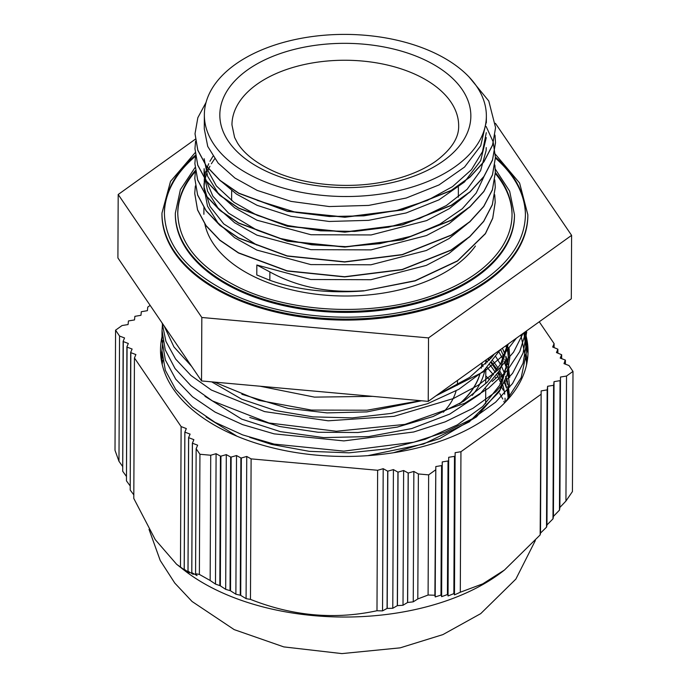 <?xml version="1.0" encoding="UTF-8"?>
<svg xmlns="http://www.w3.org/2000/svg" width="688" height="688" viewBox="0 0 688 688"><rect width="100%" height="100%" fill="white"/><g stroke="black" fill="none" stroke-linecap="round" stroke-linejoin="round"><path stroke-width="1.03" d="M162.764 360.46L162.179 364.459M526.483 365.096L526.561 362.069L520.868 334.97M162.858 340.551L161.938 350.45L165.335 370.29L175.646 389.374L192.399 406.961L215.017 422.32L242.589 434.868L274.065 444.078L343.819 451.139L413.643 442.229L445.205 432.073L472.888 418.528L495.661 402.136L512.577 383.465L523.061 363.23L526.664 342.177L525.795 331.444M162.506 323.549L162.041 330.558L165.249 349.882L175.027 368.51L190.946 385.744L212.454 400.932L268.956 422.974L336.346 431.247L404.888 424.401L464.692 403.271L488.549 388.161L507.151 370.703L519.793 351.491L526.088 331.229M164.105 325.897L173.944 346.941L191.591 366.326M214.398 382.107L258.955 400.382L311.44 410.074L367.005 410.22L420.463 400.674M436.011 395.798L484.756 371.133L503.005 355.49L516.327 338.229M162.127 355.369L161.981 363.574M505.474 402.016L521.186 377.669L526.621 351.835L523.843 332.837M162.222 335.434L161.998 340.216L165.378 360.056L175.698 379.14L192.451 396.727L215.052 412.086L242.64 424.625L274.108 433.853L343.862 440.905L413.677 431.995L445.256 421.839L472.94 408.302L495.704 391.902L512.629 373.24L523.095 352.996L526.707 331.943M162.136 323.007L165.92 341.394L175.655 359.084L190.972 375.485L211.354 390.027L264.553 411.596L328.245 420.807L394.052 416.326L453.366 398.558L478.048 385.306L498.344 369.697L513.523 352.204L523.086 333.379M508.208 376.912L507.443 369.361M506.97 366.85L504.897 359.334M503.977 356.823L500.606 349.495M393.656 452.704L439.77 438.591L476.483 416.876L500.099 389.589L508.337 359.36L508.363 354.38M508.303 357.055L507.529 349.478M507.056 346.95L506.652 345.161M204.981 396.322L241.686 419.112M241.755 419.138L280.317 431.625L323.704 437.602L368.613 436.579L411.716 428.564L449.746 414.081L479.914 394.164L499.884 370.23L508.243 344.017M211.68 381.857L241.78 399.221M241.849 399.246L275.398 410.547L312.954 416.876L352.333 417.891L391.24 413.419L427.454 403.727L458.844 389.305L483.638 370.952L500.339 349.685M260.004 386.209L314.459 397.122L372.715 396.365M494.414 353.933L491.619 357.485L469.715 377.368L436.957 395.118M421.546 400.769L366.91 411.897L327.015 412.895L288.134 408.371L241.866 394.276M507.546 344.525L500.666 363.892L487.379 382.055L463.703 401.224L433.01 416.558L397.045 427.162L357.984 432.503L318.114 432.253L279.784 426.526L249.77 417.453M507.925 346.993L508.372 354.38L507.864 361.836L499.866 385.056L482.718 406.488L457.339 424.883L425.313 439.245L388.462 448.705L349.022 452.824L309.29 451.337L271.614 444.431L249.727 437.37M502.429 348.188L504.906 354.363M505.714 356.874L507.46 364.399M507.83 366.893L508.269 374.272M495.893 356.805L500.46 364.27M501.724 366.764L504.829 374.255M505.637 376.766L507.374 384.282M507.735 386.759L508.914 398.232M363.694 290.732C328.451 293.294 297.182 287.025 269.868 271.923L256.839 265.009L256.796 274.959L269.834 280.265C297.044 290.001 328.331 293.552 363.694 290.929L415.113 280.704L457.511 260.838L485.41 233.533L492.711 218.148L495.214 202.229L494.724 194.756M195.358 185.949L194.73 193.388L197.559 209.788L206.022 225.569L219.842 240.095L238.487 252.806L287.145 270.823L344.611 276.731L402.153 269.498L450.993 250.054L469.732 236.586L483.69 221.244L492.333 204.62L495.274 187.317L494.792 179.895M195.426 171.063L194.799 178.476L197.619 194.867L206.099 210.648L219.911 225.182L238.555 237.885L287.206 255.902L344.679 261.818L402.231 254.577L451.061 235.133L469.809 221.665L483.75 206.323L492.402 189.699L495.351 172.396L494.861 165.017M195.504 156.142L194.876 163.555L197.68 179.946L206.176 195.727L219.971 210.261L238.616 222.964L287.274 240.989L344.757 246.897L402.291 239.648L451.122 220.212L469.887 206.753L483.827 191.41L492.462 174.778L495.429 157.475L493.115 141.762L486.175 126.515M195.581 141.195L194.953 148.634L197.74 165.034L206.245 180.806L220.048 195.34L238.676 208.051L287.343 226.068L344.826 231.976L402.36 224.727L451.19 205.291L469.956 191.823L483.896 176.489L492.522 159.857L495.506 142.554L494.999 135.097M206.09 102.331L197.834 117.708L195.022 133.713L197.817 150.113L206.305 165.885L220.126 180.419L238.745 193.13L287.412 211.156L344.894 217.055L402.42 209.806L451.259 190.378L470.016 176.902L483.974 161.577L492.582 144.936L495.575 127.633L488.772 100.998L468.82 76.678M363.694 290.929L415.113 280.91L457.511 261.036L485.41 233.739L492.711 218.345L495.214 202.289M194.73 193.466L197.559 209.986L206.022 225.767L219.842 240.301L238.487 253.003L287.145 271.02L344.611 276.929L402.153 269.696L450.993 250.251L469.732 236.784L483.69 221.441L492.333 204.818L495.291 187.317M194.807 178.476L197.619 195.065L206.099 210.846L219.902 225.38L238.547 238.082L287.206 256.099L344.679 262.016L402.222 254.775L451.061 235.33L469.809 221.871L483.75 206.52L492.402 189.897L495.36 172.396M194.876 163.555L197.68 180.144L206.176 195.925L219.971 210.459L238.616 223.161L287.274 241.187L344.757 247.095L402.291 239.845L451.122 220.409L469.887 206.95L483.819 191.608L492.462 174.976L495.429 157.672M194.945 148.634L197.74 165.232L206.245 181.004L220.048 195.538L238.676 208.249L287.343 226.275L344.826 232.174L402.36 224.924L451.19 205.488L469.947 192.029L483.896 176.687L492.522 160.055L495.506 142.751M195.022 133.816L197.817 150.311L206.305 166.083L220.126 180.617L238.745 193.328L287.412 211.354L344.894 217.253L402.42 210.003L451.259 190.576L470.007 177.108L483.974 161.775L492.582 145.134L495.575 127.693M256.839 265.009L310.744 279.509L370.866 279.715L426.276 265.413L448.989 253.485L466.885 239.011M214.699 158.765L211.362 163.735M209.943 166.221L207.587 171.192M206.641 173.668L205.179 178.648M204.671 181.116L204.078 186.078M204.018 187.575L207.484 206.099L217.838 222.766L234.608 237.678L256.908 250.097L310.795 264.588L370.909 264.794L426.311 250.501L449.023 238.59L466.928 224.116M484.24 176.008L476.199 193.044L462.31 208.722L439.847 224.168L411.802 236.053L379.785 243.664L345.729 246.639L311.63 244.782L279.5 238.289L257.002 230.196L228.614 213.211L212.884 196.2L204.947 177.547L204.104 168.672L204.078 173.643L207.544 191.178L217.907 207.845L234.668 222.757L256.977 235.167L310.881 249.667L371.013 249.873L426.422 235.563L449.135 223.634L467.04 209.161M204.147 158.722L207.604 176.248L217.967 192.907L234.703 207.819L257.002 220.22M257.054 220.246L310.993 234.746L371.159 234.943L426.594 220.607L449.298 208.645L467.204 194.162M220.616 180.832L236.569 194.136L257.071 205.308M257.123 205.325L291.015 216.324L329.174 221.467L368.562 220.341L406.144 212.953L438.961 199.847L464.477 181.985L480.645 160.708L486.278 137.634M204.353 114.81A141.006 81.064 0.3 0 0 257.235 178.476A141.006 81.064 0.3 0 0 406.255 188.761A141.006 81.064 0.3 0 0 486.364 116.109A141.006 81.064 0.3 0 0 345.729 34.4A141.006 81.064 0.3 0 0 204.353 114.81L204.284 128.88L207.733 146.424L218.13 163.082L234.875 178.011L257.192 190.404L291.093 201.403L329.242 206.546L368.639 205.42L406.212 198.032L439.03 184.926L464.538 167.064L480.714 145.796L486.339 121.69M486.296 132.664L482.477 151.678L471.461 169.687L452.489 186.663L427.188 200.509L397.002 210.408L363.771 215.851L329.432 216.505L296.029 212.403L257.14 200.354M486.227 147.585L486.132 150.552L480.628 170.598L467.135 189.286L446.374 205.531L419.646 218.423L388.488 227.195L354.767 231.409L320.479 230.807L287.653 225.492L257.08 215.275L233.98 202.324L216.333 185.915L206.288 167.588L205.497 164.767M256.934 245.117L223.729 223.91L209.969 206.366L204.173 187.471L204.336 178.665M204.697 176.171L205.867 171.192M206.658 168.715L208.713 163.727M209.96 161.25L212.962 156.271M498.576 372.457A164.105 94.342 -179.7 0 1 499.866 374.616L498.989 375.407M492.187 381.496L497.742 376.525A161.069 92.596 -179.7 0 1 500.89 383.173M487.809 358.672A164.105 94.342 -179.7 0 1 489.254 360.22M491.413 362.671A164.105 94.342 -179.7 0 1 496.994 370.015M485.848 360.245A161.069 92.596 -179.7 0 1 487.525 362.094M489.71 364.657A161.069 92.596 -179.7 0 1 495.334 372.423M496.925 375.055A161.069 92.596 -179.7 0 1 497.742 376.525M505.112 400.966A161.069 92.596 0.3 0 0 505.052 398.18M504.717 394.215A161.069 92.596 0.3 0 0 502.644 384.558M501.664 381.659A161.069 92.596 0.3 0 0 497.974 373.429M496.478 370.789A161.069 92.596 0.3 0 0 491.155 362.98M489.091 360.409A161.069 92.596 0.3 0 0 487.672 358.766M481.849 362.937A137.669 79.137 -179.7 0 1 481.316 368.149M479.871 374.384A137.669 79.137 -179.7 0 1 460.418 403.245M443.296 412.224A113.357 65.162 0.3 0 0 456.101 390.87M457.21 385.289A113.357 65.162 0.3 0 0 457.494 380.86L457.494 380.395M459.412 403.847A137.669 79.137 0.3 0 0 479.751 374.487M481.256 368.2A137.669 79.137 0.3 0 0 481.832 362.954M472.217 395.385A141.616 81.408 0.3 0 0 484.963 369.671M485.728 363.952A141.616 81.408 0.3 0 0 485.848 360.796A141.616 81.408 0.3 0 0 485.848 360.073M475.408 246.02A141.006 81.064 -179.7 0 1 256.779 277.943A141.006 81.064 -179.7 0 1 204.852 223.918M512.044 215.189A167.141 96.088 0.3 0 0 495.334 173.514M195.349 171.553A167.141 96.088 0.3 0 0 177.762 213.658M514.478 214.708L514.478 215.705A169.575 97.481 -179.7 0 1 418.132 303.073A169.575 97.481 -179.7 0 1 238.934 290.706A169.575 97.481 -179.7 0 1 175.328 214.149L175.328 213.151A169.575 97.481 0.3 0 0 238.934 289.708A169.575 97.481 0.3 0 0 418.141 302.084A169.575 97.481 0.3 0 0 514.478 214.708L509.653 191.178L495.257 169.007M525.417 215.258A180.514 103.776 0.3 0 0 495.42 158.102M195.495 156.228A180.514 103.776 0.3 0 0 164.389 213.598M527.851 214.768L527.842 215.765A182.948 105.169 -179.7 0 1 423.911 310.03A182.948 105.169 -179.7 0 1 230.575 296.683A182.948 105.169 -179.7 0 1 161.955 214.088L161.964 213.091A182.948 105.169 0.3 0 0 230.575 295.685A182.948 105.169 0.3 0 0 423.911 309.032A182.948 105.169 0.3 0 0 527.851 214.768L519.595 183.025L495.334 154.189M195.315 139.217L118.198 194.498L201.825 317.486L428.529 337.911L571.599 235.356L495.412 123.307M571.599 235.356L571.307 298.816L428.237 401.371L201.532 380.946L117.906 257.957L118.198 194.498M428.237 401.371L428.529 337.911M201.532 380.946L201.825 317.486M489.753 357.27A164.105 94.342 -179.7 0 1 490.802 358.457M492.849 360.899A164.105 94.342 -179.7 0 1 498.138 368.243M499.626 370.686A164.105 94.342 -179.7 0 1 503.341 378.039M504.338 380.498A164.105 94.342 -179.7 0 1 506.626 387.869M507.151 390.311A164.105 94.342 -179.7 0 1 508.062 397.587M484.378 372.285A141.006 81.064 0.3 0 0 484.034 370.583M482.985 366.609A141.006 81.064 0.3 0 0 481.832 363.281M527.318 360.71L526.139 354.483M505.818 345.763L506.721 348.369M507.357 350.433L507.993 352.849M498.963 352.084L502.962 359.205M504.063 361.544L506.643 368.261M507.262 370.316L507.899 372.715M508.277 374.341L509.636 387.181M488.205 358.388L489.572 359.867M491.714 362.309L497.278 369.585M498.86 371.984L502.876 379.105M503.977 381.444L506.557 388.135M485.78 375.863L489.486 379.75M499.78 393.536L502.782 399.023M503.883 401.353L504.571 402.944M509.103 348.567L509.782 357.631L507.09 375.037L499.221 391.893L469.233 421.899L423.541 444.035L367.882 455.637M237.085 436.278L206.047 416.962M503.332 350.218L505.026 354.036M505.895 356.281L507.796 362.361M508.157 363.84L509.679 377.523M503.418 370.531L504.923 373.971M505.8 376.224L507.692 382.296M508.054 383.766L509.61 397.372M487.095 367.512L493.545 374.84M495.403 377.256L496.005 378.082M499.823 383.852L500.193 384.472M501.543 386.854L503.246 390.199M524.161 332.614L528.014 353.331M160.863 356.745L161.938 350.622M526.561 361.346L526.905 363.109M524.953 332.046A183.765 105.642 -179.7 0 1 528.04 351.637A183.765 105.642 -179.7 0 1 487.964 417.091A183.765 105.642 -179.7 0 1 287.902 451.173A183.765 105.642 -179.7 0 1 160.734 355.455A183.765 105.642 -179.7 0 1 160.51 349.951A183.765 105.642 -179.7 0 1 162.248 335.744M560.479 377.041L559.886 507.426A202.091 9.219 -87.9 0 1 559.525 510.066L560.479 377.041L566.516 376.044L565.94 501.045L572.433 491.559L572.992 371.408L569.01 365.543L563.997 363.634L565.244 360.013L560.221 358.095L561.657 354.733L561.64 358.637M565.424 360.28L565.407 364.176M561.657 354.733L556.446 352.557L557.882 349.186L557.865 353.099M557.882 349.186L552.67 347.01L554.107 343.639L554.089 347.56M560.058 380.67L559.464 510.143A2191.684 1720.636 -26.8 0 1 553.419 516.387A207.38 9.46 -87.9 0 1 553.057 518.769L553.677 385.246L554.038 381.659L560.118 380.636M554.038 381.659L553.419 516.387M565.94 501.045A2703.255 2122.265 -26.8 0 1 559.886 507.426M547.149 389.924L546.521 527.171A1466.386 1151.23 -26.8 0 1 540.501 533.097A227.608 10.38 -87.9 0 1 540.149 534.937L541.155 390.913L547.235 389.864L547.596 386.286L553.608 385.297L552.989 518.855A1787.536 1403.348 -26.8 0 1 546.96 524.953A215.731 9.838 -87.9 0 1 546.607 527.068L547.235 389.864M541.155 390.913L540.501 533.097M547.596 386.286L546.96 524.953M441.3 595.06L442.246 461.923L441.627 596.651A2187.857 99.803 -87.9 0 1 441.3 595.06L440.991 595.077A201.962 158.558 -26.8 0 1 435.212 596.935A2698.13 123.083 -87.9 0 1 434.885 595.232L435.805 466.55L435.212 596.935M442.246 461.923L448.034 460.977L447.424 594.535A207.234 162.695 -26.8 0 1 441.627 596.651M435.805 466.55L441.584 465.604L440.991 595.077M447.725 594.501L448.688 457.296L448.051 595.963A1784.698 81.416 -87.9 0 1 447.725 594.501L447.424 594.535M448.688 457.296L454.493 456.35L453.865 593.598A215.559 169.231 -26.8 0 1 448.051 595.963M454.149 593.546L455.129 452.67L454.476 594.862A1464.305 66.796 -87.9 0 1 454.149 593.546L453.865 593.598M455.129 452.67L460.943 451.724L460.298 592.23A227.436 178.553 -26.8 0 1 454.476 594.862M408.156 473.026L407.563 602.499A2191.684 1298.007 59.2 0 1 403.013 605.242A207.38 151.455 -41 0 1 397.423 605.629L398.042 472.114L403.632 470.523L408.242 473.034L413.849 471.435L418.381 473.946L417.805 598.947A2703.255 1600.985 59.2 0 1 413.247 601.828A202.091 147.593 -41 0 1 407.649 602.464L408.242 473.034M403.632 470.523L403.013 605.242M413.849 471.435L413.247 601.828M387.697 471.185L387.069 608.433A1466.386 868.454 59.2 0 1 382.545 610.875A227.608 166.229 -41 0 1 376.981 610.738L377.635 470.274L383.199 468.691L387.697 471.185L393.416 469.603L397.931 472.106L397.311 605.664A1787.536 1058.651 59.2 0 1 392.779 608.269A215.731 157.552 -41 0 1 387.206 608.398L387.834 471.194M383.199 468.691L382.545 610.875M393.416 469.603L392.779 608.269M220.341 585.841L220.934 456.153L226.309 454.622L225.69 589.349A2187.857 1597.846 -41 0 1 220.341 585.841L219.833 585.583A201.962 119.609 59.2 0 1 215.49 584.095A2698.13 1970.518 -41 0 1 210.15 580.483L210.726 455.241L216.092 453.71L215.49 584.095M226.309 454.622L230.661 457.03L230.041 590.596A207.234 122.731 59.2 0 1 225.69 589.349M216.092 453.71L220.435 456.11L219.833 585.583M230.523 590.82L231.142 457.073L236.526 455.542L235.889 594.208A1784.698 1303.407 -41 0 1 230.523 590.82L230.041 590.596M236.526 455.542L240.886 457.959L240.258 595.206A215.559 127.667 59.2 0 1 235.889 594.208M240.714 595.395L241.342 457.993L246.743 456.454L246.089 598.646A1464.305 1069.419 -41 0 1 240.714 595.395L240.258 595.206M246.743 456.454L251.111 458.879L250.466 599.386A227.436 134.693 59.2 0 1 246.089 598.646M192.373 443.149L191.78 572.614A2191.684 422.63 98.2 0 0 193.251 574.377A207.38 141.995 49 0 1 188.03 571.178L188.641 437.663L193.87 439.658L192.408 443.201L197.645 445.196L196.149 448.696L195.573 573.697A2703.255 521.28 98.2 0 0 197.043 575.581A202.091 138.374 49 0 1 191.814 572.631L192.408 443.201M184.831 432.055L184.195 569.294A1466.386 282.768 98.2 0 0 185.657 570.765A227.608 155.841 49 0 1 180.471 567.05L181.116 426.586L186.31 428.572L184.874 432.124L190.094 434.111L188.598 437.602L187.987 571.16A1787.536 344.697 98.2 0 0 189.449 572.777A215.731 147.714 49 0 1 184.246 569.32L184.874 432.124M126.3 476.259A2187.857 1498.043 49 0 1 122.713 471.263L123.307 341.575L128.329 343.493L126.902 346.855L126.463 480.86L127.074 347.113L132.113 349.031L130.668 352.402L130.204 490.054L130.84 352.652L135.889 354.578L134.444 357.949L133.799 498.456L155.264 539.65L176.575 564.237L180.471 567.05M122.55 466.352A2698.13 1847.435 49 0 1 118.972 461.287L119.549 336.045L124.554 337.954L123.126 341.308L122.713 471.263M130.058 485.771A1784.698 1222 49 0 1 126.463 480.86M133.816 494.878A1464.305 1002.622 49 0 1 130.204 490.054M150.156 305.386L147.757 307.106L147.395 310.675L141.315 311.724L140.954 315.302L134.874 316.342L134.513 319.929L128.441 320.952L128.071 324.555L122.043 325.544L115.567 330.18L119.549 336.045M554.107 343.639L539.254 321.795M434.885 595.232L428.091 595.025L428.641 474.875L435.461 469.99M460.943 451.724L540.794 394.482M540.149 534.937L504.45 570.042L482.761 583.854L460.298 592.23M566.516 376.044L572.992 371.408M240.886 457.959L241.342 457.993M210.15 580.483L199.382 574.42L199.933 454.261L210.726 455.241M230.661 457.03L231.142 457.073M220.435 456.11L220.934 456.153M251.111 458.879L377.635 470.274M376.981 610.738C334.746 619.845 292.572 616.061 250.466 599.386M428.091 595.025L417.805 598.947M418.381 473.946L428.641 474.875M118.972 461.287L115.008 450.339L115.567 330.18M134.444 357.949L181.116 426.586M199.382 574.42L195.573 573.697M196.149 448.696L199.933 454.261M176.575 564.237L184.135 570.171A197.895 113.761 0.3 0 0 498.31 574.669A197.895 113.761 0.3 0 0 502.395 571.633L504.45 570.042M269.868 271.923L269.834 280.265M231.959 124.889A113.357 65.162 -179.7 0 1 296.356 66.487A113.357 65.162 -179.7 0 1 416.145 74.751A113.357 65.162 -179.7 0 1 458.664 125.93C458.973 137.738 451.371 149.485 435.848 161.181C423.129 170.142 406.892 176.799 387.155 181.15C349.134 189.578 302.995 185.167 271.992 170.469C255.239 162.437 243.698 153.218 237.386 142.803L234.591 137.437L231.959 124.889M266.927 171.553A125.508 72.154 0.3 0 0 469.431 126.73A125.508 72.154 0.3 0 0 299.719 48.108A125.508 72.154 0.3 0 0 266.927 171.553M495.351 172.533A167.141 96.088 -179.7 0 1 512.044 214.699C511.984 225.853 508.578 236.706 501.844 247.241C488.248 267.873 464.959 284.041 431.995 295.745C373.79 316.566 293.217 313.332 240.207 288.066C199.425 268.208 178.605 243.242 177.762 213.16A167.141 96.088 -179.7 0 1 195.358 170.555M495.429 157.113A180.514 103.776 -179.7 0 1 525.417 214.759C524.961 239.054 511.27 260.769 484.335 279.887C462.448 294.903 435.298 305.567 402.893 311.888C345.643 323.136 278.786 316.153 231.847 294.043C187.807 272.611 165.318 245.633 164.389 213.099A180.514 103.776 -179.7 0 1 195.383 155.325M526.552 364.778L526.569 362.069M526.612 351.835L526.655 342.177M161.895 360.108L161.938 350.45M161.981 340.216L162.024 330.558M485.651 403.632L485.719 388.72M485.745 383.741L485.814 368.828M485.831 363.84L485.848 360.796M458.337 197.181L458.38 187.239M231.607 200.586L231.658 190.645M486.339 122.722L486.364 116.109M204.009 188.564L204.035 183.584M203.889 214.278L203.923 207.501M195.022 167.58L180.385 189.639L175.328 213.151M195.108 152.745L170.529 181.383L161.964 213.091M535.367 540.484L515.871 579.081L480.714 613.636L442.883 634.611L400.167 647.847L341.919 653.6L283.809 646.901L234.178 629.615L192.055 601.484L174.786 583.08L160.235 560.505L149.021 529.347"/></g></svg>
